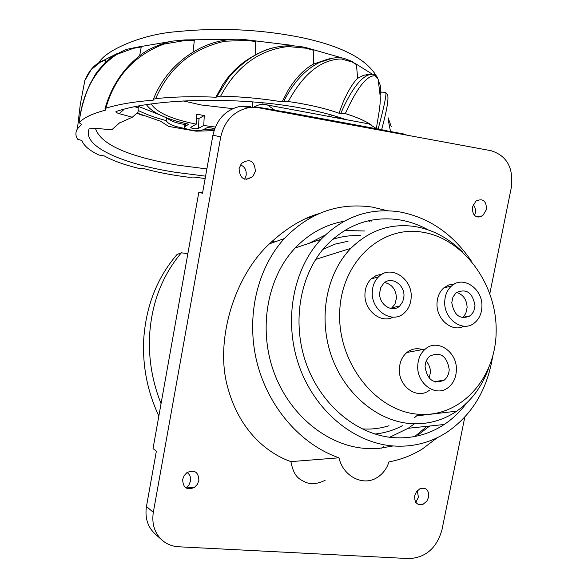 <?xml version="1.0" encoding="UTF-8"?>
<svg xmlns="http://www.w3.org/2000/svg" width="588" height="588" viewBox="0 0 588 588"><rect width="100%" height="100%" fill="white"/><g stroke="black" fill="none" stroke-linecap="round" stroke-linejoin="round"><path stroke-width="0.88" d="M464.807 417.09L441.948 529.935C436.7 548.053 425.793 557.608 409.219 558.6L178.62 546.774C172.6 546.421 167.323 544.414 162.788 540.754C154.718 533.639 151.564 524.165 153.314 512.339L220.743 136.923C224.601 120.591 234.031 110.816 249.025 107.604L258.558 107.758L490.987 150.69C506.893 155.673 513.677 167.933 511.325 187.462L489.855 293.449M474.516 215.473L475.347 212.952L475.508 209.776L474.612 206.645L473.164 204.683M202.617 192.732L198.847 192.144L153.02 448.615L156.371 451.128L146.456 506.488C144.729 518.197 147.867 527.576 155.871 534.632L161.347 539.483M250.363 106.347L240.918 106.193C226.057 109.361 216.729 119.026 212.922 135.174L202.515 193.298L198.847 192.144M244.696 179.186L246.129 175.43C246.688 170.145 244.792 166.632 240.433 164.905M486.474 209.49C486.43 200.802 482.924 197.987 475.964 201.052L472.362 207.16C472.407 215.789 475.883 218.626 482.77 215.664L486.474 209.49M255.376 171.262C254.545 160.796 249.922 158.179 241.506 163.405L239.066 168.565C239.889 178.95 244.476 181.611 252.818 176.547L255.376 171.262M198.862 480.543C198.553 472.032 194.591 469.378 186.977 472.576L184.088 475.685L182.67 479.389C182.964 487.79 186.859 490.48 194.363 487.474L197.384 484.336L198.862 480.543M428.696 496.904C428.902 489.833 425.991 487.099 419.979 488.701L416.458 491.722L414.643 495.905C414.444 502.902 417.311 505.658 423.235 504.151L426.837 501.138L428.696 496.904M318.99 213.62C302.644 218.258 286.128 228.32 269.429 243.814C233.855 276.845 215.017 340.915 227.453 386.492C239.5 432.114 268.65 453.833 290.906 461.624C294.125 478.257 300.24 479.374 305.944 482.476C311.846 484.534 318.255 483.792 325.157 480.264M381.509 448.13L383.641 446.689M185.984 487.959L189.013 484.821L190.475 481.072C191.071 477.434 189.931 474.575 187.065 472.517M415.782 502.387L418.435 497.227L417.252 490.745M437.222 437.737L422.463 448.909C412.107 455.34 400.95 459.662 388.999 461.874C386.735 468.702 382.839 473.884 377.32 477.419C363.428 486.732 343.127 476.537 338.982 457.809L290.906 461.624M338.982 457.809C300.733 444.631 268.128 407.139 256.919 362.157C245.784 317.152 256.971 268.562 284.335 238.566C309.251 212.768 338.563 202.279 372.285 207.094L387.485 210.739M344.134 221.25C325.443 224.542 309.126 233.458 295.176 247.989C267.591 277.183 258.257 327.193 273.302 370.462C288.318 413.746 325.884 445.182 364.553 448.365L379.01 448.372L393.107 445.969M417.928 435.061L429.703 426.021M371.837 221.095L368.86 220.684M492.553 357.085C487.077 390.05 471.87 415.113 446.946 432.254C430.453 442.86 412.291 447.417 392.468 445.917C352.947 442.617 314.426 410.152 298.954 365.493C283.445 320.85 292.89 269.297 321.026 239.301C343.289 216.715 369.374 207.557 399.281 211.834C428.667 217.281 452.672 233.664 471.311 260.976M428.226 229.879C418.891 224.77 409.167 221.404 399.054 219.78C371.557 215.906 347.537 224.249 326.979 244.806C300.519 272.538 291.457 320.534 305.731 362.223C319.968 403.927 355.814 434.4 392.71 437.582C411.475 439.045 428.637 434.679 444.197 424.499C452.679 418.847 460.081 411.784 466.387 403.317M414.422 423.794L408.226 428.27L389.668 437.251M309.053 243.329L325.252 235.046M344.619 230.496L364.905 231.011M414.738 436.524L427.05 426.293M274.905 241.889L271.891 241.47M306.613 218.28L312.265 216.832M368.242 220.823L369.462 221.323M173.791 332.367L177.201 313.294M187.851 253.7L181.369 252.803C161.818 275.941 151.182 304.224 149.462 337.637C148.683 360.253 152.542 382.266 161.053 403.669M181.369 252.803L177.061 254.457C157.128 277.654 146.015 305.914 143.722 339.239C142.384 366.023 147.426 391.623 158.841 416.032M406.764 135.13L403.596 133.961L392.394 131.888M254.339 106.737L266.107 108.537L268.878 109.669M378.584 129.147L386.573 130.808M281.476 111.191L386.573 130.624M332.573 239.404C341.768 236.347 351.198 235.126 360.87 235.737M416.686 415.856L414.07 418.031M402.339 425.727C393.747 430.276 384.603 433.047 374.909 434.032M348.052 241.256L335.16 244.094L322.93 249.363M361.921 428.85C371.234 429.563 380.26 428.52 388.984 425.719M435.539 382.024L435.796 381.428M488.268 369.235C481.638 387.095 471.12 401.075 456.7 411.174C442.441 420.81 426.645 424.918 409.321 423.492C375.923 420.442 343.605 392.497 330.934 354.542C318.226 316.601 326.7 273.141 350.867 248.32C369.139 230.371 390.417 223.095 414.716 226.49C432.533 229.489 448.401 237.905 462.322 251.737M417.414 414.18C375.063 410.674 337.534 362.223 339.695 312.162C341.224 262.02 380.973 225.167 422.257 232.15C463.594 238.405 497.257 284.577 496.154 331.911C495.647 379.304 459.757 418.435 417.414 414.18M382.2 274.133L376.298 275.449L371.19 278.874C367.331 282.74 365.251 287.73 364.964 293.846C363.884 310.104 380.781 323.966 393.085 317.138M454.281 284.07L448.71 284.982L443.778 287.899C439.552 291.714 437.296 296.896 437.016 303.43C436.105 319.269 452.201 332.771 463.91 326.193M422.522 349.588C416.819 347.839 411.6 348.802 406.881 352.484C402.221 356.49 399.722 361.98 399.384 368.948C398.245 386.588 417.473 400.083 429.372 390.241M435.642 382.053L435.899 381.414M372.277 291.957C372.564 285.79 374.644 280.755 378.525 276.86C390.307 264.328 412.467 278.3 411.181 297.161C410.894 303.695 408.609 308.95 404.331 312.912C392.527 324.539 370.962 310.626 372.277 291.957M379.642 292.942C378.826 304.628 392.372 313.331 399.744 305.966L402.773 301.673L403.956 296.19C404.764 284.43 390.983 275.706 383.619 283.431L380.767 287.635L379.642 292.942M384.655 282.556C392.034 284.305 395.967 289.465 396.466 298.035L394.96 304.172L391.233 308.553M444.734 301.651C445.013 295.066 447.277 289.855 451.518 286.003C462.999 275.096 482.954 288.811 481.91 306.627C481.645 313.544 479.198 318.946 474.582 322.827C463.131 332.948 443.668 319.299 444.734 301.651M451.775 302.592C454.105 315.719 460.338 320.107 470.496 315.763L473.759 311.434L475.008 305.701C472.612 292.464 466.299 288.142 456.075 292.75L452.973 297.014L451.775 302.592M456.472 292.427C463.138 294.448 466.688 299.446 467.129 307.428L465.88 313.117L464.233 315.807L462.249 317.704M417.745 365.839C418.068 358.739 420.596 353.145 425.308 349.066C437.384 338.166 457.471 351.991 456.376 370.183C456.053 377.672 453.311 383.472 448.166 387.573C436.127 397.591 416.62 383.824 417.745 365.839M425.058 366.662C427.307 379.98 433.672 384.486 444.153 380.179C447.314 377.614 449.004 374.012 449.203 369.382C446.873 355.931 440.427 351.506 429.857 356.108C426.866 358.658 425.264 362.179 425.058 366.662M426.241 361.025L428.703 364.597L430.129 368.823L430.431 372.388L429.174 378.128M380.995 129.419L376.746 128.809M246.203 39.778C206.866 34.89 167.609 62.35 153.394 99.306L155.644 98.63C174.291 96.704 194.363 96.234 215.869 97.218L220.625 96.145C242.138 96.682 262.645 98.593 282.144 101.886L288.296 101.518C308.355 104.429 325.26 108.332 339.004 113.234L345.318 113.594C356.328 117.012 364.92 120.731 371.079 124.752M153.394 99.306L153.203 100.203C133.99 101.673 118.195 104.355 105.818 108.236L105.017 108.67L106.024 110C92.566 113.499 83.584 117.732 79.079 122.716L81.651 124.369L77.418 128.838C75.352 132.234 75.411 135.696 77.616 139.209L81.916 140.525C83.65 145.603 89.347 150.447 98.997 155.063L104.245 155.901C112.58 160.575 123.87 164.684 138.114 168.212L143.553 168.521C156.849 172.24 171.931 175.158 188.792 177.26M188.792 177.267L193.775 177.047L205.153 178.554M345.854 119.592C333.94 115.285 319.659 111.558 303.018 108.42C241.315 96.425 155.893 98.115 116.6 111.36L116.461 111.404C115.123 111.823 116.005 112.573 119.121 113.638L132.293 117.233L119.077 123.157L111.749 129.845L95.873 128.324L89.148 128.868C81.776 145.912 121.04 163.758 175.187 172.269L205.579 176.157M366.655 74.97L366.625 74.507M339.004 113.234L343.179 102.025C348.221 90.684 353.057 82.768 357.673 78.278L356.431 64.651L352.021 61.424M77.418 128.838L80.269 104.517L84.826 80.585L91.147 69.707L101.327 61.328M101.011 61.475L101.423 61.284M105.017 62.688L105.686 59.778L100.739 61.968M104.62 59.88L105.686 59.778M79.079 122.716C82.643 91.728 95.219 68.95 116.814 54.368L133.454 48.312L133.983 47.672M139.672 55.632L141.23 46.989L133.454 48.312M137.666 47.136L141.23 46.989M105.818 108.236C114.785 76.859 134.13 55.478 163.846 44.093L185.007 40.521L185.279 39.962M193.026 51.95L194.341 40.352L185.007 40.521M189.586 39.903L194.341 40.352M172.872 68.524L167.609 74.698M155.644 98.63C169.116 67.723 192.158 48.591 224.756 41.226L246.504 40.44L246.276 39.852M215.869 97.218L222.808 84.628L227.358 78.314C234.48 69.274 242.873 62.034 252.539 56.595M255.133 55.081L255.626 41.469L246.504 40.44M250.569 40.359L255.626 41.469M272.347 47.929C256.147 52.45 241.639 62.299 228.805 77.469L216.715 96.733M220.625 96.145C236.413 66.54 258.867 50.009 287.988 46.555L306.105 48.209L305.62 47.503M328.574 58.991L313.742 63.938C304.657 68.774 296.154 77.469 288.216 90.015L282.144 101.886M313.742 63.938L313.235 50.2L306.105 48.209M308.869 48.51L313.235 50.2M332.867 58.102L319.754 62.299C305.201 69.465 293.169 82.555 283.666 101.57M288.296 101.518C303.43 73.728 321.092 59.542 341.275 58.954L352.425 62.093M352.499 62.137L356.431 64.651M369.867 74.522L363.906 75.139L357.673 78.278M372.719 74.213L368.838 74.83C360.084 77.961 350.764 90.728 340.878 113.131M381.252 92.073L380.091 95.337L378.121 79.079M345.318 113.594C357.063 87.671 367.052 75.058 375.291 75.756L378.18 79.299M380.091 95.337C380.701 99.365 380.024 106.942 378.062 118.085L376.357 128.463M384.199 92.265L385.728 92.367C386.706 94.315 384.185 106.494 378.172 128.89M381.663 129.522C387.911 106.428 389.506 94.477 386.463 93.668M388.22 119.901L390.52 131.543M206.873 168.932L177.973 165.184C127.956 156.629 100.43 144.325 95.41 128.287M119.629 122.819L111.749 129.845M132.293 117.233L138.092 112.139L138.224 106.068M122.877 109.522L123.407 110L123.451 109.375M344.274 119.033L343.789 119.21M214.017 130.646L196.024 131.175L168.683 126.413L160.48 121.201L137.07 113.036M142.414 115.277L136.806 113.263M342.591 118.453L341.775 118.835M329.03 114.315L328.971 116.453M138.195 110.441C145.787 114.278 155.129 117.673 166.213 120.613C167.903 124.112 174.452 126.765 185.874 128.588M203.345 129.625L214.561 128.993M336.321 117.821L338.071 116.968M262.895 104.289L262.946 102.812M252.796 101.915L252.553 107.112M254.758 106.722L255.339 106.421C259.587 104.164 263.674 103.709 267.584 105.039L274.75 110.14M212.922 128.221L212.893 128.823M332.823 115.38L329.692 116.586M159.113 114.572L138.283 106.354M166.375 117.74L166.213 120.613M184.816 124.509C175.9 122.995 170.057 120.856 167.293 118.092M214.774 128.434L207.395 127.515L204.043 129.316C199.722 131.984 182.383 129.669 184.698 126.721L188.755 124.23C166.183 119.202 152.079 112.675 146.441 104.664M151.292 103.951C156.526 112.462 171.527 119.195 196.296 124.156L190.747 127.309C192.004 128.779 194.584 129.125 198.487 128.346L203.764 125.479L215.318 127.059M196.561 118.967L198.994 118.482L204.264 115.549L203.764 125.479M196.296 124.156L196.804 114.212L204.264 115.549M232.723 108.648L201.008 104.943L183.529 100.93M376.71 128.801L368.977 123.899L364.545 123.076M220.743 136.923L212.922 135.174M146.456 506.488L153.314 512.339M310.052 48.767L342.378 58.014M354.748 63.166L372.366 74.184M378.481 81.328C380.958 85.62 381.443 89.788 379.944 93.845M104.458 59.947L117.571 53.361M138.503 46.937L170.535 41.535M190.578 39.844L232.657 39.396M251.671 40.44L293.566 45.533M100.658 62.012L100.916 61.527C93.867 65.128 88.501 71.471 84.834 80.571M133.322 48.341L133.836 47.694M184.838 40.528L185.11 39.962M246.335 40.425L246.107 39.83M305.966 48.172L305.282 47.503M326.494 59.601L326.119 59.484M134.718 106.751L138.349 107.766M119.121 113.638L123.407 110M185.602 123.517L185.47 126.06M198.994 118.482L198.487 128.346M249.025 107.604L240.918 106.193M194.356 487.474L186.028 487.93M423.228 504.159L418.024 504.284M482.77 215.664L477.978 217.134M252.818 176.547L246.291 179.45M269.429 243.814L284.335 238.566M295.176 247.989L321.026 239.301M408.226 428.27L444.197 424.499M266.107 108.537L403.596 133.961M350.867 248.32L315.646 259.404M456.7 411.174L415.878 415.951M371.19 278.874L378.525 276.86M392.27 307.73L399.744 305.966M443.778 287.899L451.518 286.003M462.624 317.417L470.496 315.763M406.881 352.484L425.308 349.066M434.289 381.656L444.153 380.179M99.218 62.431C104.355 51.435 140.481 34.178 177.253 31.627C218.839 27.408 259.925 29.319 300.527 37.36C340.437 45.666 365.655 58.432 376.188 75.646M378.422 80.637L378.87 82.019M105.362 59.579L100.996 61.483M139.812 46.739L127.941 49.076C125.406 49.495 119.68 52.383 110.764 57.749C93.786 73.463 95.065 75.705 90.486 83.195C84.775 95.263 80.96 108.457 79.027 122.782M185.161 39.903L173.159 41.035C169.153 41.329 151.697 46.68 142.45 53.633C123.936 67.392 111.463 85.738 105.017 108.67M191.982 39.844L185.169 39.896M253.024 40.616L246.21 39.786M227.35 78.314L228.798 77.462M311.192 49.113L305.598 47.496M314.852 63.401L319.776 62.291C328.383 58.227 336.387 56.882 343.767 58.256L351.991 61.409M363.906 75.139L368.838 74.838M381.252 92.081L385.735 92.353M388.154 117.821L391.218 126.648M377.68 77.881C375.666 74.286 372.726 73.272 368.867 74.83M305.584 47.488C276.992 41.498 251.326 51.575 228.6 77.712M184.882 123.348L184.698 126.721M267.584 105.039L368.977 123.899"/></g></svg>
